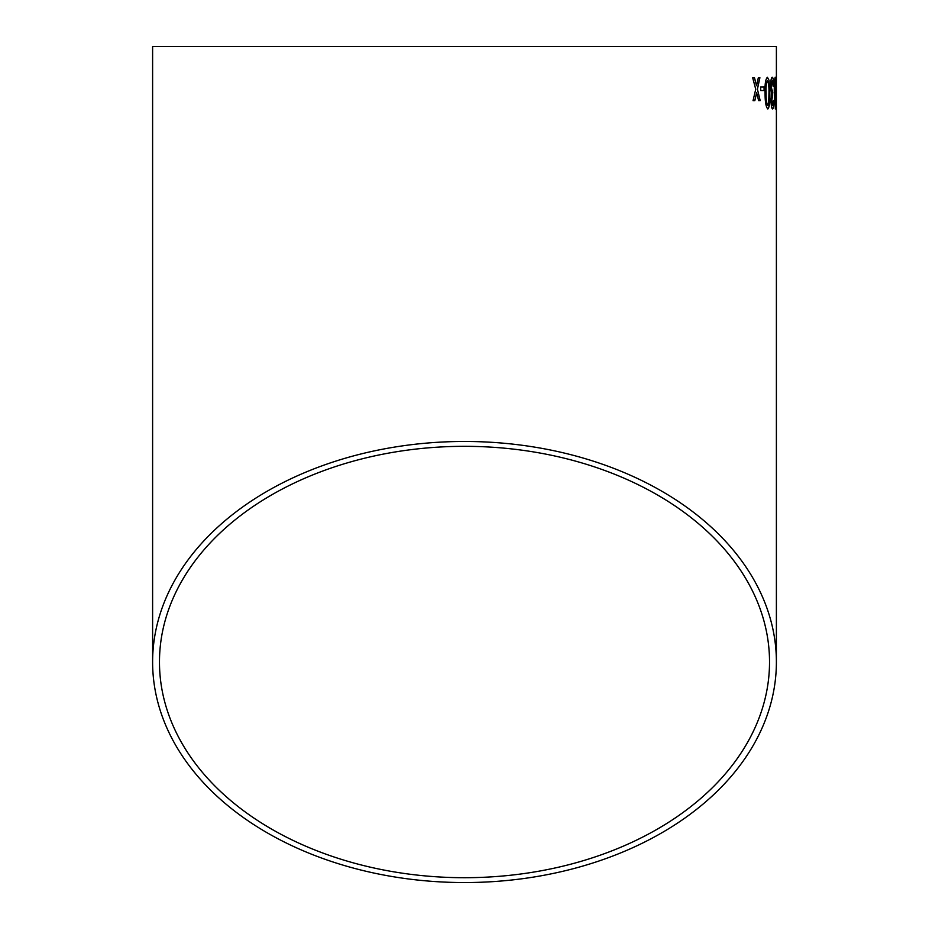 <?xml version="1.0" encoding="UTF-8"?>
<svg xmlns="http://www.w3.org/2000/svg" width="929" height="929" viewBox="0 0 929 929"><rect width="100%" height="100%" fill="white"/><g stroke="black" fill="none" stroke-linecap="round" stroke-linejoin="round"><path stroke-width="1.39" d="M776.389 662.017A311.889 220.533 180 0 0 464.5 441.472A311.889 220.533 180 0 0 152.611 662.017A311.889 220.533 180 0 0 464.5 882.55A311.889 220.533 180 0 0 776.389 662.017L776.389 46.45L152.611 46.45L152.611 662.017M754.511 77.804L752.699 77.815L755.73 89.219L753.047 100.669L754.836 100.646L756.636 92.726L758.621 100.611L760.177 100.599L757.425 89.196L759.899 77.746L758.319 77.757L756.543 85.689L754.511 77.804M764.114 86.931L760.677 86.966L760.746 90.566L764.172 90.543L764.114 86.931M767.853 108.96C769.502 107.102 770.153 101.818 769.804 93.097L769.026 80.289L767.412 77.281C765.519 79.081 764.741 84.365 765.09 93.132C765.031 101.842 765.949 107.114 767.853 108.96M770.989 100.994C771.209 106.092 771.755 108.739 772.603 108.937C773.358 108.658 773.764 105.987 773.822 100.913L773.276 100.518L772.545 105.337L771.709 100.855L772.742 92.494L771.291 87.105L772.289 80.869L773.218 86.478L773.764 86.072C773.648 80.509 773.16 77.571 772.289 77.258C771.221 77.641 770.64 80.916 770.536 87.082L771.685 94.781L770.989 100.994M775.378 108.937L775.97 93.074L775.239 77.246C774.496 79.081 774.182 84.365 774.298 93.086L775.378 108.937M776.389 86.873L776.133 90.485L776.389 86.873M464.5 877.708A305.026 215.691 180 0 0 769.526 662.017A305.026 215.691 180 0 0 464.5 446.326A305.026 215.691 180 0 0 159.474 662.017A305.026 215.691 180 0 0 464.5 877.708M776.307 90.485L776.307 86.873M775.297 108.937L775.97 93.074M775.889 93.074L775.761 80.254M775.68 80.254L775.158 77.246M775.25 80.858L774.658 93.097L775.285 105.325L775.657 103.177L775.25 80.858L775.367 105.325M772.522 108.937C773.276 108.658 773.683 105.987 773.741 100.913L773.822 100.913M771.709 100.855L772.545 105.337M771.627 100.855L772.626 96.059M772.626 96.105L772.661 92.494M771.291 87.105L772.336 92.923M771.209 87.105L772.289 80.869M773.137 86.478L773.764 86.072M773.683 86.072C773.567 80.509 773.079 77.571 772.208 77.258M767.772 108.972C769.421 107.102 770.071 101.818 769.723 93.097L769.804 93.097M769.723 93.097L769.026 80.289M768.945 80.289L767.342 77.281M767.447 80.893L767.377 80.893C766.17 82.913 765.728 86.989 766.042 93.132C765.914 99.322 766.471 103.398 767.714 105.36L768.701 103.212L768.957 93.109C769.119 86.966 768.62 82.89 767.447 80.893C766.251 82.902 765.81 86.989 766.123 93.132C765.995 99.322 766.553 103.398 767.795 105.36M764.091 90.543L764.044 86.931L760.607 86.966M754.754 100.657L756.636 92.726M760.108 100.599L757.425 89.196M757.344 89.196L759.829 77.746M754.429 77.804L756.543 85.689"/></g></svg>
